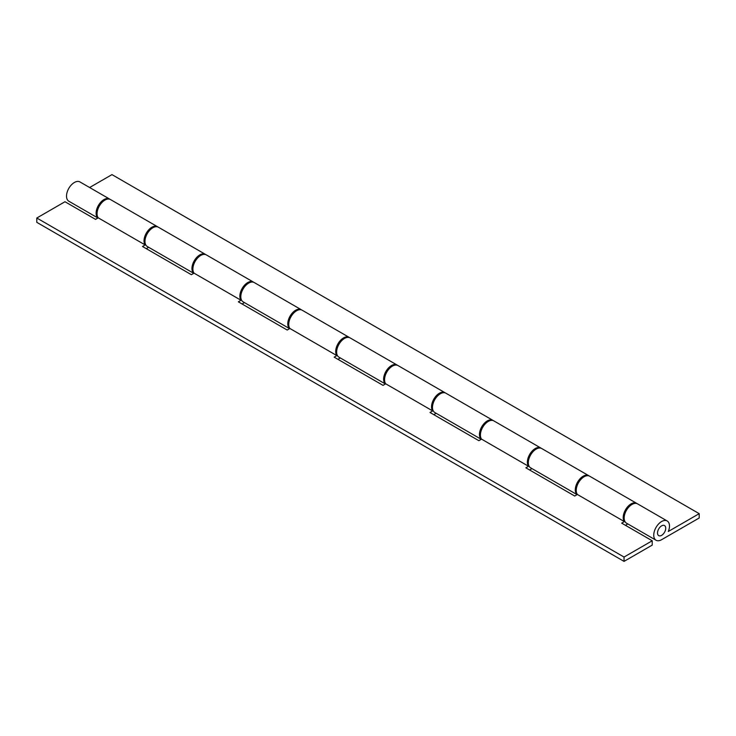 <?xml version="1.0" encoding="UTF-8"?>
<svg xmlns="http://www.w3.org/2000/svg" width="736" height="736" viewBox="0 0 736 736"><rect width="100%" height="100%" fill="white"/><g stroke="black" fill="none" stroke-linecap="round" stroke-linejoin="round"><path stroke-width="1.1" d="M652.225 540.776L621.681 523.14L624.367 521.594A11.132 6.422 -60 0 1 626.207 508.65A11.132 6.422 -60 0 1 636.649 503.332L589.665 476.21A11.132 6.422 120 0 0 579.232 481.528A11.132 6.422 120 0 0 577.392 494.472L574.706 496.018L525.844 467.811L528.531 466.265A11.132 6.422 -60 0 1 530.371 453.321A11.132 6.422 -60 0 1 540.813 448.003L493.828 420.882A11.132 6.422 120 0 0 483.396 426.199A11.132 6.422 120 0 0 481.556 439.134L478.869 440.689L430.008 412.482L432.694 410.927A11.132 6.422 -60 0 1 434.534 397.983A11.132 6.422 -60 0 1 444.967 392.674L397.992 365.553A11.132 6.422 120 0 0 387.559 370.861A11.132 6.422 120 0 0 385.719 383.806L383.033 385.36L334.172 357.153L336.858 355.598A11.132 6.422 -60 0 1 338.698 342.654A11.132 6.422 -60 0 1 349.131 337.346L302.156 310.215A11.132 6.422 120 0 0 291.723 315.532A11.132 6.422 120 0 0 289.883 328.477L287.196 330.032L238.335 301.824L241.022 300.27A11.132 6.422 -60 0 1 242.862 287.325A11.132 6.422 -60 0 1 253.294 282.008L206.319 254.886A11.132 6.422 120 0 0 195.886 260.204A11.132 6.422 120 0 0 194.046 273.148L191.36 274.694L142.499 246.486L145.185 244.941A11.132 6.422 -60 0 1 147.025 231.996A11.132 6.422 -60 0 1 157.458 226.679L110.483 199.557A11.132 6.422 120 0 0 100.05 204.875A11.132 6.422 120 0 0 98.21 217.819L95.524 219.365L64.989 201.738L36.8 218.012L36.8 222.346L624.036 561.384L652.225 545.109L652.225 540.776L624.036 557.051L624.036 561.384M145.185 244.941L98.21 217.819M241.022 300.27L194.046 273.148M336.858 355.598L289.883 328.477M432.694 410.927L385.719 383.806M528.531 466.265L481.556 439.134M624.036 557.051L36.8 218.012M146.262 248.658L148.635 247.287M242.098 303.986L244.472 302.616M337.934 359.324L340.308 357.944M433.771 414.653L436.144 413.282M529.607 469.982L531.981 468.611M625.444 525.311L627.817 523.94M624.367 521.594L577.392 494.472M661.618 525.854A5.814 3.358 120 0 0 657.818 530.978A5.814 3.358 120 0 0 658.711 535.633A5.814 3.358 120 0 0 661.618 535.348A5.814 3.358 120 0 0 665.418 530.224A5.814 3.358 120 0 0 664.525 525.568A5.814 3.358 120 0 0 661.618 525.854A5.814 3.358 120 0 0 657.818 530.978A5.814 3.358 120 0 0 658.711 535.633A5.814 3.358 120 0 0 661.618 535.348A5.814 3.358 120 0 0 665.418 530.224A5.814 3.358 120 0 0 664.525 525.568A5.814 3.358 120 0 0 661.618 525.854M668.325 531.475A11.132 6.422 120 0 0 667.184 520.968A11.132 6.422 120 0 0 656.052 527.39A11.132 6.422 120 0 0 656.052 540.242A11.132 6.422 120 0 0 661.618 539.69L699.2 517.988L699.2 513.654L668.325 531.475M667.184 520.968L637.588 503.875A11.132 6.422 120 0 0 626.456 510.306A11.132 6.422 120 0 0 626.456 523.149L656.052 540.242M577.125 494.62A11.132 6.422 -60 0 1 577.852 481.666A11.132 6.422 -60 0 1 588.726 475.668L541.751 448.546A11.132 6.422 120 0 0 530.619 454.968A11.132 6.422 120 0 0 530.619 467.82L577.088 494.647M481.289 439.291A11.132 6.422 -60 0 1 482.016 426.337A11.132 6.422 -60 0 1 492.89 420.339L445.915 393.217A11.132 6.422 120 0 0 434.783 399.639A11.132 6.422 120 0 0 434.783 412.491L481.252 439.318M385.452 383.962A11.132 6.422 -60 0 1 386.179 371.008A11.132 6.422 -60 0 1 397.054 365.01A11.132 6.422 -60 0 1 397.504 365.314M397.054 365.01L350.078 337.888A11.132 6.422 120 0 0 338.946 344.31A11.132 6.422 120 0 0 338.946 357.162L385.416 383.99M289.616 328.633A11.132 6.422 -60 0 1 290.343 315.68A11.132 6.422 -60 0 1 301.217 309.681L254.242 282.55A11.132 6.422 120 0 0 243.11 288.981A11.132 6.422 120 0 0 243.11 301.824L289.579 328.652M193.78 273.295A11.132 6.422 -60 0 1 194.506 260.351A11.132 6.422 -60 0 1 205.381 254.343L158.406 227.222A11.132 6.422 120 0 0 147.274 233.652A11.132 6.422 120 0 0 147.274 246.496L193.734 273.323M97.943 217.966A11.132 6.422 -60 0 1 98.67 205.013A11.132 6.422 -60 0 1 109.544 199.014L79.948 181.93A11.132 6.422 120 0 0 68.816 188.352A11.132 6.422 120 0 0 68.816 201.204L97.897 217.994M699.2 513.654L111.964 174.616L89.626 187.514"/></g></svg>
